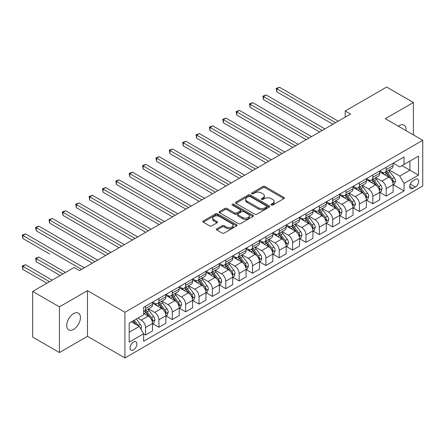 <?xml version="1.0" encoding="UTF-8"?>
<svg xmlns="http://www.w3.org/2000/svg" width="445" height="445" viewBox="0 0 445 445"><rect width="100%" height="100%" fill="white"/><g stroke="black" fill="none" stroke-linecap="round" stroke-linejoin="round"><path stroke-width="0.67" d="M271.294 205.062A1.04 0.601 0 0 0 272.763 205.062L283.921 198.62A1.485 0.857 0 0 0 284.355 198.014A1.485 0.857 0 0 0 283.921 197.408L265.025 186.499A1.485 0.857 0 0 0 262.923 186.499L251.77 192.941A1.04 0.601 0 0 0 251.47 193.364A1.04 0.601 0 0 0 251.77 193.786A1.04 0.601 0 0 0 253.238 193.786L254.685 192.952A4.75 2.742 0 0 1 261.404 192.952L262.978 193.864A4.75 2.742 0 0 1 264.369 195.8A4.75 2.742 0 0 1 262.978 197.741L261.532 198.576A1.04 0.601 0 0 0 261.232 198.998A1.04 0.601 0 0 0 261.532 199.421A1.04 0.601 0 0 0 263.001 199.421L264.447 198.592A4.75 2.742 0 0 1 271.166 198.592L272.74 199.499A4.75 2.742 0 0 1 274.131 201.44A4.75 2.742 0 0 1 272.74 203.376L271.294 204.211A1.04 0.601 0 0 0 270.994 204.633A1.04 0.601 0 0 0 271.294 205.062L271.294 204.211M73.581 329.422A9.679 5.59 120 0 0 79.905 320.895A9.679 5.59 120 0 0 78.42 313.135A9.679 5.59 120 0 0 73.581 313.619A9.679 5.59 120 0 0 67.262 322.147A9.679 5.59 120 0 0 68.741 329.901A9.679 5.59 120 0 0 73.581 329.422M406.007 130.641A9.679 5.59 120 0 0 404.06 125.128A9.679 5.59 120 0 0 399.221 125.612A9.679 5.59 120 0 0 398.32 126.202M133.472 349.92A4.839 2.792 120 0 0 136.632 345.659A4.839 2.792 120 0 0 135.892 341.777A4.839 2.792 120 0 0 133.472 342.021A4.839 2.792 120 0 0 130.307 346.282A4.839 2.792 120 0 0 131.053 350.159A4.839 2.792 120 0 0 133.472 349.92M216.843 228.802A1.485 0.857 0 0 0 216.409 229.409A1.485 0.857 0 0 0 216.843 230.015L222.144 233.074A1.485 0.857 0 0 0 224.241 233.074L236.629 225.921A1.485 0.857 0 0 0 237.063 225.315A1.485 0.857 0 0 0 236.629 224.708L217.733 213.8A1.485 0.857 0 0 0 215.636 213.8L203.248 220.954A1.485 0.857 0 0 0 202.814 221.56A1.485 0.857 0 0 0 203.248 222.166L209.651 225.86A1.485 0.857 0 0 0 211.753 225.86L217.054 222.8A1.485 0.857 0 0 0 217.488 222.194A1.485 0.857 0 0 0 217.054 221.588L213.878 219.758A3.972 2.292 0 0 1 212.716 218.133A3.972 2.292 0 0 1 215.163 216.02A3.972 2.292 0 0 1 219.491 216.515L231.934 223.696A3.972 2.292 0 0 1 233.097 225.315A3.972 2.292 0 0 1 230.643 227.434A3.972 2.292 0 0 1 226.316 226.939L224.241 225.743A1.485 0.857 0 0 0 222.144 225.743L216.843 228.802L216.843 230.015M87.487 290.646L59.413 306.855L32.674 291.419L32.674 337.11L59.413 352.546L87.487 336.337L124.917 357.947L124.917 312.257L87.487 290.646L87.487 336.337M413.394 134.902L413.394 102.489L385.32 118.693L422.75 140.303L124.917 312.257M413.394 102.489L386.655 87.053L345.214 110.977L345.214 117.152M32.674 291.419L74.115 267.495L79.466 270.582L350.565 114.065L345.214 110.977M254.79 214.229A1.485 0.857 0 0 0 256.887 214.229L269.275 207.075A1.485 0.857 0 0 0 269.709 206.469A1.485 0.857 0 0 0 269.275 205.863L250.379 194.955A1.485 0.857 0 0 0 248.282 194.955L235.894 202.108A1.485 0.857 0 0 0 235.461 202.709A1.485 0.857 0 0 0 235.894 203.315L254.79 214.229M232.691 205.284A1.04 0.601 0 0 1 233.742 205.429L233.742 204.194L252.955 215.285A1.485 0.857 0 0 1 253.389 215.892A1.485 0.857 0 0 1 252.955 216.498L240.567 223.651A1.485 0.857 0 0 1 238.464 223.651L219.569 212.743L219.569 211.531A1.485 0.857 0 0 0 219.135 212.137A1.485 0.857 0 0 0 219.569 212.743M219.569 211.531L224.87 208.471A1.485 0.857 0 0 1 226.972 208.471L234.637 212.894A1.485 0.857 0 0 0 236.734 212.894L240.25 210.863A1.485 0.857 0 0 0 240.684 210.257A1.485 0.857 0 0 0 240.25 209.651L232.273 205.045A1.04 0.601 0 0 1 231.967 204.622A1.04 0.601 0 0 1 232.613 204.066A1.04 0.601 0 0 1 233.742 204.194M415.369 179.391L413.016 180.748A4.689 2.709 120 0 0 409.956 184.881A4.689 2.709 120 0 0 410.674 188.636A4.689 2.709 120 0 0 413.016 188.402L415.369 187.045A4.689 2.709 120 0 0 418.434 182.912A4.689 2.709 120 0 0 417.716 179.157A4.689 2.709 120 0 0 415.369 179.391M124.917 357.947L422.75 185.993L422.75 140.303M393.285 163.182L399.755 166.914L404.038 164.444L404.038 156.974L143.629 307.317L143.629 314.787L129.195 323.126L129.195 342.144L143.629 333.806L143.629 341.276L404.038 190.933L404.038 183.462L399.755 176.053L389.125 169.912M404.038 164.444L418.472 156.112L418.472 175.13L404.038 183.462M59.413 306.855L59.413 352.546M402.002 165.618L409.917 170.19L409.917 161.051L418.472 156.112M399.755 176.053L409.917 170.19L418.472 175.13M129.195 332.265L139.352 326.396L131.436 321.83M143.629 333.867L145.554 334.979L145.554 327.509A6.052 3.493 -120 0 0 141.276 320.1L137.855 318.125M145.554 334.979L152.507 330.969L152.507 323.498A6.052 3.493 -120 0 0 148.23 316.089L143.629 313.43M152.668 323.649L158.921 327.264L158.921 319.794A6.052 3.493 -120 0 0 154.643 312.384L148.502 308.836M158.921 327.264L165.874 323.248L165.874 315.778A6.052 3.493 -120 0 0 161.596 308.368L152.507 303.123M166.035 315.933L172.293 319.543L172.293 312.073A6.052 3.493 -120 0 0 168.015 304.664L161.869 301.12M172.293 319.543L179.24 315.533L179.24 308.062A6.052 3.493 -120 0 0 174.963 300.653L165.874 295.402M179.402 308.213L185.66 311.828L185.66 304.358A6.052 3.493 -120 0 0 181.382 296.949L175.241 293.4M185.66 311.828L192.607 307.812L192.607 300.342A6.052 3.493 -120 0 0 188.33 292.932L179.24 287.687M192.768 300.497L199.026 304.107L199.026 296.637A6.052 3.493 -120 0 0 194.749 289.228L188.608 285.684M199.026 304.107L205.979 300.097L205.979 292.626A6.052 3.493 -120 0 0 201.702 285.217L192.607 279.966M206.135 292.777L212.393 296.392L212.393 288.922A6.052 3.493 -120 0 0 208.115 281.513L201.974 277.964M212.393 296.392L219.346 292.376L219.346 284.906A6.052 3.493 -120 0 0 215.069 277.496L205.979 272.251M219.507 285.061L225.76 288.672L225.76 281.201A6.052 3.493 -120 0 0 221.482 273.792L215.341 270.248M225.76 288.672L232.713 284.661L232.713 277.19A6.052 3.493 -120 0 0 228.435 269.781L219.346 264.53M232.874 277.341L239.132 280.956L239.132 273.486A6.052 3.493 -120 0 0 234.854 266.077L228.708 262.528M239.132 280.956L246.079 276.94L246.079 269.47A6.052 3.493 -120 0 0 241.802 262.06L232.713 256.815M246.241 269.626L252.499 273.236L252.499 265.765A6.052 3.493 -120 0 0 248.221 258.356L242.08 254.813M252.499 273.236L259.446 269.225L259.446 261.755A6.052 3.493 -120 0 0 255.169 254.345L246.079 249.094M259.607 261.905L265.865 265.52L265.865 258.05A6.052 3.493 -120 0 0 261.588 250.641L255.447 247.092M265.865 265.52L272.818 261.504L272.818 254.034A6.052 3.493 -120 0 0 268.541 246.625L259.446 241.379M272.974 254.19L279.232 257.8L279.232 250.329A6.052 3.493 -120 0 0 274.954 242.92L268.813 239.377M279.232 257.8L286.185 253.789L286.185 246.319A6.052 3.493 -120 0 0 281.908 238.909L272.818 233.658M286.346 246.474L292.599 250.084L292.599 242.614A6.052 3.493 -120 0 0 288.321 235.205L282.18 231.656M292.599 250.084L299.552 246.068L299.552 238.598A6.052 3.493 -120 0 0 295.274 231.189L286.185 225.943M299.713 238.754L305.971 242.364L305.971 234.893A6.052 3.493 -120 0 0 301.693 227.484L295.547 223.941M305.971 242.364L312.918 238.353L312.918 230.883A6.052 3.493 -120 0 0 308.641 223.473L299.552 218.222M313.08 231.038L319.338 234.648L319.338 227.178A6.052 3.493 -120 0 0 315.06 219.769L308.919 216.22M319.338 234.648L326.285 230.632L326.285 223.162A6.052 3.493 -120 0 0 322.008 215.753L312.918 210.507M326.446 223.318L332.704 226.928L332.704 219.457A6.052 3.493 -120 0 0 328.427 212.048L322.286 208.505M332.704 226.928L339.657 222.917L339.657 215.447A6.052 3.493 -120 0 0 335.38 208.037L326.285 202.787M339.819 215.603L346.071 219.213L346.071 211.742A6.052 3.493 -120 0 0 341.793 204.333L335.652 200.784M346.071 219.213L353.024 215.196L353.024 207.726A6.052 3.493 -120 0 0 348.747 200.317L339.657 195.071M353.185 207.882L359.438 211.497L359.438 204.021A6.052 3.493 -120 0 0 355.16 196.612L349.019 193.069M359.438 211.497L366.391 207.481L366.391 200.011A6.052 3.493 -120 0 0 362.113 192.602L353.024 187.351M366.552 200.167L372.81 203.777L372.81 196.306A6.052 3.493 -120 0 0 368.532 188.897L362.386 185.348M372.81 203.777L379.757 199.766L379.757 192.29A6.052 3.493 -120 0 0 375.48 184.881L366.391 179.635M379.919 192.446L386.177 196.061L386.177 188.585A6.052 3.493 -120 0 0 381.899 181.176L375.758 177.633M386.177 196.061L393.124 192.045L393.124 184.575A6.052 3.493 -120 0 0 388.847 177.166L379.757 171.915M379.919 170.897L381.899 172.043A6.052 3.493 -120 0 0 384.925 172.343A6.052 3.493 -120 0 0 386.177 169.573L386.177 167.287M366.552 178.617L368.532 179.758A6.052 3.493 -120 0 0 371.553 180.058A6.052 3.493 -120 0 0 372.81 177.288L372.81 175.002M353.185 186.333L355.16 187.479A6.052 3.493 -120 0 0 358.186 187.773A6.052 3.493 -120 0 0 359.438 185.009L359.438 182.723M339.813 194.053L341.793 195.194A6.052 3.493 -120 0 0 344.819 195.494A6.052 3.493 -120 0 0 346.071 192.724L346.071 190.438M326.446 201.769L328.427 202.914A6.052 3.493 -120 0 0 331.453 203.209A6.052 3.493 -120 0 0 332.704 200.445L332.704 198.159M313.08 209.489L315.06 210.63A6.052 3.493 -120 0 0 318.086 210.93A6.052 3.493 -120 0 0 319.338 208.16L319.338 205.874M299.713 217.205L301.693 218.35A6.052 3.493 -120 0 0 304.714 218.645A6.052 3.493 -120 0 0 305.971 215.881L305.971 213.594M286.346 224.925L288.321 226.066A6.052 3.493 -120 0 0 291.347 226.366A6.052 3.493 -120 0 0 292.599 223.596L292.599 221.31M272.974 232.64L274.954 233.781A6.052 3.493 -120 0 0 277.98 234.081A6.052 3.493 -120 0 0 279.232 231.311L279.232 229.03M259.607 240.361L261.588 241.502A6.052 3.493 -120 0 0 264.614 241.802A6.052 3.493 -120 0 0 265.865 239.032L265.865 236.746M246.241 248.076L248.221 249.217A6.052 3.493 -120 0 0 251.247 249.517A6.052 3.493 -120 0 0 252.499 246.747L252.499 244.466M232.874 255.797L234.854 256.937A6.052 3.493 -120 0 0 237.875 257.238A6.052 3.493 -120 0 0 239.132 254.468L239.132 252.182M219.507 263.512L221.482 264.653A6.052 3.493 -120 0 0 224.508 264.953A6.052 3.493 -120 0 0 225.76 262.183L225.76 259.902M206.135 271.233L208.115 272.373A6.052 3.493 -120 0 0 211.141 272.674A6.052 3.493 -120 0 0 212.393 269.904L212.393 267.617M192.768 278.948L194.749 280.089A6.052 3.493 -120 0 0 197.775 280.389A6.052 3.493 -120 0 0 199.026 277.619L199.026 275.338M179.402 286.663L181.382 287.809A6.052 3.493 -120 0 0 184.408 288.11A6.052 3.493 -120 0 0 185.66 285.34L185.66 283.053M166.035 294.384L168.015 295.524A6.052 3.493 -120 0 0 171.036 295.825A6.052 3.493 -120 0 0 172.293 293.055L172.293 290.774M152.668 302.099L154.643 303.245A6.052 3.493 -120 0 0 157.669 303.546A6.052 3.493 -120 0 0 158.921 300.776L158.921 298.489M393.285 184.731L404.038 190.933M384.925 172.343L391.873 168.327A6.052 3.493 -120 0 0 393.124 165.557L393.124 163.27M371.553 180.058L378.506 176.048A6.052 3.493 -120 0 0 379.757 173.277L379.757 170.991M358.186 187.773L365.139 183.763A6.052 3.493 -120 0 0 366.391 180.993L366.391 178.706M344.819 195.494L351.772 191.478A6.052 3.493 -120 0 0 353.024 188.713L353.024 186.427M331.453 203.209L338.4 199.199A6.052 3.493 -120 0 0 339.657 196.429L339.657 194.142M318.086 210.93L325.034 206.914A6.052 3.493 -120 0 0 326.285 204.149L326.285 201.863M304.714 218.645L311.667 214.635A6.052 3.493 -120 0 0 312.918 211.864L312.918 209.578M291.347 226.366L298.3 222.35A6.052 3.493 -120 0 0 299.552 219.585L299.552 217.299M277.98 234.081L284.934 230.071A6.052 3.493 -120 0 0 286.185 227.3L286.185 225.014M264.614 241.802L271.561 237.786A6.052 3.493 -120 0 0 272.818 235.016L272.818 232.735M251.247 249.517L258.195 245.507A6.052 3.493 -120 0 0 259.446 242.736L259.446 240.45M237.875 257.238L244.828 253.222A6.052 3.493 -120 0 0 246.079 250.452L246.079 248.171M224.508 264.953L231.461 260.942A6.052 3.493 -120 0 0 232.713 258.172L232.713 255.886M211.141 272.674L218.095 268.658A6.052 3.493 -120 0 0 219.346 265.887L219.346 263.607M197.775 280.389L204.722 276.378A6.052 3.493 -120 0 0 205.979 273.608L205.979 271.322M184.408 288.11L191.356 284.094A6.052 3.493 -120 0 0 192.607 281.323L192.607 279.043M171.036 295.825L177.989 291.814A6.052 3.493 -120 0 0 179.24 289.044L179.24 286.758M157.669 303.546L164.622 299.53A6.052 3.493 -120 0 0 165.874 296.759L165.874 294.479M143.629 311.506A6.052 3.493 -120 0 0 144.302 311.261L151.256 307.25A6.052 3.493 -120 0 0 152.507 304.48L152.507 302.194M144.302 311.261A6.052 3.493 -120 0 0 145.554 308.491L145.554 306.21M139.352 326.396L143.629 333.806M271.711 205.206L272.74 204.611A4.75 2.742 0 0 0 274.131 202.675L274.131 201.44M264.369 195.8L264.369 197.035A4.75 2.742 0 0 1 262.978 198.976L261.949 199.571M283.899 198.631L265.025 187.734A1.485 0.857 0 0 0 262.923 187.734L252.187 193.937M269.253 207.086L250.379 196.189A1.485 0.857 0 0 0 248.282 196.189L235.917 203.326M266.65 206.892A1.04 0.601 0 0 0 266.956 206.469A1.04 0.601 0 0 0 266.65 206.046L250.068 196.468A1.04 0.601 0 0 0 248.594 196.468L247.075 197.346A4.75 2.742 0 0 0 245.685 199.288A4.75 2.742 0 0 0 247.075 201.229L258.411 207.77A4.75 2.742 0 0 0 265.131 207.77L266.65 206.892L266.65 208.127A1.04 0.601 0 0 0 266.956 207.704L266.956 206.469M245.685 199.288L245.685 200.523A4.75 2.742 0 0 0 247.075 202.464L247.075 201.229M266.65 208.127L265.131 209.005A4.75 2.742 0 0 1 258.411 209.005L247.075 202.464M219.591 212.755L224.87 209.706L224.87 208.471M240.684 210.257L240.684 211.492A1.485 0.857 0 0 1 240.25 212.098L236.734 214.128A1.485 0.857 0 0 1 234.637 214.128L226.972 209.706A1.485 0.857 0 0 0 224.87 209.706M233.742 205.429L252.932 216.509M242.586 217.483A3.972 2.292 0 0 0 246.914 217.983A3.972 2.292 0 0 0 249.367 215.864A3.972 2.292 0 0 0 248.204 214.24L243.821 211.709A1.485 0.857 0 0 0 241.718 211.709L238.203 213.739A1.485 0.857 0 0 0 237.769 214.345A1.485 0.857 0 0 0 238.203 214.952L242.586 217.483L242.586 218.718A3.972 2.292 0 0 0 246.914 219.218A3.972 2.292 0 0 0 249.367 217.099L249.367 215.864M237.769 214.345L237.769 215.58A1.485 0.857 0 0 0 238.203 216.187L238.203 214.952M242.586 218.718L238.203 216.187M233.097 225.315L233.097 226.549A3.972 2.292 0 0 1 230.643 228.669A3.972 2.292 0 0 1 226.316 228.174L224.241 226.978A1.485 0.857 0 0 0 222.144 226.978L216.86 230.026M212.716 218.133L212.716 219.368A3.972 2.292 0 0 0 213.878 220.993L213.878 219.758M217.032 222.812L213.878 220.993M236.612 225.932L217.733 215.035A1.485 0.857 0 0 0 215.636 215.035L203.27 222.177M393.124 184.82L394.409 184.08L395.477 180.993A4.011 2.314 -120 0 0 394.198 177.583L389.831 171.748A11.57 6.681 -120 0 0 388.568 170.235M384.224 174.496A11.57 6.681 -120 0 0 381.855 172.015M392.763 182.367L393.313 181.165A4.011 2.314 -120 0 0 392.167 178.751L387.801 172.921A11.57 6.681 -120 0 0 386.538 171.408M385.459 172.031A9.606 5.546 60 0 1 387.039 173.823L390.732 178.757M276.829 122.742L306.182 139.686L250.09 107.301L250.09 104.213L252.766 102.673L311.528 136.598M385.253 172.148A11.57 6.681 60 0 1 386.516 173.661L389.42 177.538M335.591 122.709L276.829 88.783L279.499 87.237L338.267 121.162M332.916 124.25L276.829 91.87L276.829 88.783L276.239 88.438L279.499 87.237M276.829 91.87L276.239 88.438M379.757 192.54L381.042 191.801L382.11 188.713A4.011 2.314 -120 0 0 380.831 185.298L376.464 179.463A11.57 6.681 -120 0 0 375.202 177.956M370.852 182.211A11.57 6.681 -120 0 0 368.488 179.736M379.396 190.087L379.947 188.88A4.011 2.314 -120 0 0 378.801 186.472L374.429 180.637A11.57 6.681 -120 0 0 373.166 179.129M372.092 179.747A9.606 5.546 60 0 1 373.666 181.538L377.366 186.477M263.457 130.457L292.816 147.406L236.723 115.021L236.723 111.934L239.399 110.388L298.161 144.319M371.887 179.869A11.57 6.681 60 0 1 373.149 181.382L376.053 185.259M366.391 200.256L367.676 199.516L368.744 196.429A4.011 2.314 -120 0 0 367.464 193.019L363.092 187.184A11.57 6.681 -120 0 0 361.835 185.671M357.485 189.932A11.57 6.681 -120 0 0 355.116 187.451M366.024 197.803L366.58 196.601A4.011 2.314 -120 0 0 365.434 194.187L361.062 188.357A11.57 6.681 -120 0 0 359.799 186.844M358.726 187.467A9.606 5.546 60 0 1 360.3 189.259L363.999 194.192M250.09 138.173L279.449 155.121L223.357 122.737L223.357 119.649L226.027 118.109L284.794 152.034M358.52 187.584A11.57 6.681 60 0 1 359.777 189.097L362.686 192.974M353.024 207.976L354.309 207.237L355.377 204.149A4.011 2.314 -120 0 0 354.098 200.734L349.726 194.899A11.57 6.681 -120 0 0 348.463 193.391M344.118 197.647A11.57 6.681 -120 0 0 341.749 195.171M352.657 205.518L353.213 204.316A4.011 2.314 -120 0 0 352.067 201.908L347.695 196.073A11.57 6.681 -120 0 0 346.433 194.56M345.359 195.183A9.606 5.546 60 0 1 346.933 196.974L350.632 201.913M236.723 145.893L266.077 162.842L209.99 130.457L209.99 127.37L212.66 125.824L271.428 159.755M345.148 195.305A11.57 6.681 60 0 1 346.41 196.812L349.319 200.695M322.224 130.424L263.457 96.498L266.132 94.957L324.9 128.883M319.549 131.97L263.457 99.585L263.457 96.498L262.873 96.159L266.132 94.957M263.457 99.585L262.873 96.159M308.858 138.145L249.5 103.874L252.766 102.673M250.09 107.301L249.5 103.874M295.486 145.86L236.134 111.595L239.399 110.388M236.723 115.021L236.134 111.595M339.657 215.691L340.937 214.952L342.01 211.864A4.011 2.314 -120 0 0 340.731 208.455L336.359 202.62A11.57 6.681 -120 0 0 335.096 201.107M330.752 205.368A11.57 6.681 -120 0 0 328.382 202.887M339.29 213.238L339.847 212.037A4.011 2.314 -120 0 0 338.695 209.623L334.329 203.793A11.57 6.681 -120 0 0 333.066 202.28M331.987 202.903A9.606 5.546 60 0 1 333.566 204.694L337.26 209.628M223.357 153.608L252.71 170.557L196.618 138.173L196.618 135.085L199.293 133.544L258.061 167.47M331.781 203.02A11.57 6.681 60 0 1 333.044 204.533L335.947 208.41M282.119 153.581L222.767 119.31L226.027 118.109M223.357 122.737L222.767 119.31M326.285 223.412L327.57 222.672L328.638 219.585A4.011 2.314 -120 0 0 327.359 216.17L322.992 210.335A11.57 6.681 -120 0 0 321.729 208.827M317.385 213.083A11.57 6.681 -120 0 0 315.016 210.602M325.924 220.954L326.474 219.752A4.011 2.314 -120 0 0 325.328 217.344L320.962 211.509A11.57 6.681 -120 0 0 319.699 209.995M318.62 210.619A9.606 5.546 60 0 1 320.194 212.41L323.893 217.349M209.99 161.329L239.343 178.278L183.251 145.893L183.251 142.806L185.927 141.26L244.689 175.191M318.414 210.741A11.57 6.681 60 0 1 319.677 212.248L322.58 216.131M312.918 231.127L314.203 230.388L315.271 227.3A4.011 2.314 -120 0 0 313.992 223.885L309.625 218.056A11.57 6.681 -120 0 0 308.363 216.543M304.013 220.803A11.57 6.681 -120 0 0 301.649 218.323M312.557 228.674L313.108 227.473A4.011 2.314 -120 0 0 311.962 225.059L307.59 219.229A11.57 6.681 -120 0 0 306.327 217.716M305.253 218.339A9.606 5.546 60 0 1 306.828 220.13L310.527 225.064M196.618 169.044L225.977 185.993L169.884 153.608L169.884 150.521L172.56 148.98L231.322 182.906M305.048 218.456A11.57 6.681 60 0 1 306.31 219.969L309.214 223.846M299.552 238.848L300.837 238.108L301.905 235.016A4.011 2.314 -120 0 0 300.625 231.606L296.253 225.771A11.57 6.681 -120 0 0 294.996 224.258M290.646 228.519A11.57 6.681 -120 0 0 288.277 226.038M299.185 236.39L299.741 235.188A4.011 2.314 -120 0 0 298.595 232.78L294.223 226.944A11.57 6.681 -120 0 0 292.96 225.431M291.887 226.054A9.606 5.546 60 0 1 293.461 227.846L297.16 232.785M183.251 176.765L212.61 193.714L156.518 161.329L156.518 158.242L159.188 156.696L217.955 190.627M291.681 226.177A11.57 6.681 60 0 1 292.938 227.684L295.847 231.567M286.185 246.563L287.47 245.824L288.538 242.736A4.011 2.314 -120 0 0 287.259 239.321L282.887 233.492A11.57 6.681 -120 0 0 281.624 231.979M277.28 236.239A11.57 6.681 -120 0 0 274.91 233.759M285.818 244.11L286.374 242.909A4.011 2.314 -120 0 0 285.228 240.495L280.856 234.665A11.57 6.681 -120 0 0 279.594 233.152M278.514 233.775A9.606 5.546 60 0 1 280.094 235.566L283.793 240.5M169.884 184.48L199.238 201.429L143.151 169.044L143.151 165.957L145.821 164.416L204.589 198.342M278.309 233.892A11.57 6.681 60 0 1 279.571 235.405L282.48 239.282M272.818 254.284L274.098 253.539L275.171 250.452A4.011 2.314 -120 0 0 273.892 247.042L269.52 241.207A11.57 6.681 -120 0 0 268.257 239.694M263.913 243.955A11.57 6.681 -120 0 0 261.543 241.474M272.451 251.826L273.007 250.624A4.011 2.314 -120 0 0 271.856 248.215L267.49 242.38A11.57 6.681 -120 0 0 266.227 240.867M265.148 241.49A9.606 5.546 60 0 1 266.727 243.282L270.421 248.221M156.518 192.201L185.871 209.15L129.779 176.765L129.779 173.678L132.454 172.132L191.216 206.063M264.942 241.613A11.57 6.681 60 0 1 266.205 243.12L269.108 247.003M268.752 161.296L209.4 127.031L212.66 125.824M209.99 130.457L209.4 127.031M255.386 169.017L196.034 134.746L199.293 133.544M196.618 138.173L196.034 134.746M242.019 176.732L182.661 142.467L185.927 141.26M183.251 145.893L182.661 142.467M228.647 184.453L169.295 150.182L172.56 148.98M169.884 153.608L169.295 150.182M215.28 192.168L155.928 157.903L159.188 156.696M156.518 161.329L155.928 157.903M259.446 261.999L260.731 261.26L261.799 258.172A4.011 2.314 -120 0 0 260.52 254.757L256.153 248.927A11.57 6.681 -120 0 0 254.89 247.414M250.546 251.675A11.57 6.681 -120 0 0 248.177 249.194M259.085 259.546L259.635 258.345A4.011 2.314 -120 0 0 258.489 255.931L254.123 250.101A11.57 6.681 -120 0 0 252.86 248.588M251.781 249.211A9.606 5.546 60 0 1 253.355 251.002L257.054 255.936M143.151 199.916L172.504 216.865L116.412 184.48L116.412 181.393L119.088 179.852L177.85 213.778M251.575 249.328A11.57 6.681 60 0 1 252.838 250.841L255.742 254.718M201.913 199.888L142.561 165.618L145.821 164.416M143.151 169.044L142.561 165.618M246.079 269.72L247.364 268.975L248.432 265.887A4.011 2.314 -120 0 0 247.153 262.478L242.786 256.643A11.57 6.681 -120 0 0 241.524 255.13M237.174 259.391A11.57 6.681 -120 0 0 234.81 256.91M245.718 267.261L246.269 266.06A4.011 2.314 -120 0 0 245.123 263.651L240.751 257.816A11.57 6.681 -120 0 0 239.488 256.303M238.414 256.926A9.606 5.546 60 0 1 239.989 258.717L243.688 263.657M129.779 207.637L159.138 224.586L103.045 192.201L103.045 189.114L105.721 187.567L164.483 221.499M238.209 257.049A11.57 6.681 60 0 1 239.471 258.556L242.375 262.433M188.547 207.604L129.195 173.339L132.454 172.132M129.779 176.765L129.195 173.339M232.713 277.435L233.998 276.695L235.066 273.608A4.011 2.314 -120 0 0 233.786 270.193L229.414 264.363A11.57 6.681 -120 0 0 228.152 262.85M223.807 267.106A11.57 6.681 -120 0 0 221.438 264.63M232.346 274.982L232.902 273.781A4.011 2.314 -120 0 0 231.756 271.367L227.384 265.537A11.57 6.681 -120 0 0 226.121 264.024M225.048 264.647A9.606 5.546 60 0 1 226.622 266.438L230.321 271.372M116.412 215.352L145.771 232.301L89.679 199.916L89.679 196.829L92.349 195.288L151.116 229.214M224.836 264.764A11.57 6.681 60 0 1 226.099 266.277L229.008 270.154M175.18 215.324L115.822 181.054L119.088 179.852M116.412 184.48L115.822 181.054M219.346 285.156L220.631 284.411L221.699 281.323A4.011 2.314 -120 0 0 220.42 277.914L216.047 272.079A11.57 6.681 -120 0 0 214.785 270.566M210.441 274.826A11.57 6.681 -120 0 0 208.071 272.346M218.979 282.697L219.535 281.496A4.011 2.314 -120 0 0 218.389 279.087L214.017 273.252A11.57 6.681 -120 0 0 212.755 271.739M211.675 272.362A9.606 5.546 60 0 1 213.255 274.153L216.954 279.093M103.045 223.073L132.399 240.022L76.312 207.637L76.312 204.55L78.982 203.003L137.75 236.935M211.47 272.479A11.57 6.681 60 0 1 212.732 273.992L215.641 277.869M161.808 223.04L102.456 188.775L105.721 187.567M103.045 192.201L102.456 188.775M205.979 292.871L207.259 292.131L208.332 289.044A4.011 2.314 -120 0 0 207.053 285.629L202.681 279.799A11.57 6.681 -120 0 0 201.418 278.286M197.074 282.542A11.57 6.681 -120 0 0 194.704 280.066M205.612 290.418L206.168 289.217A4.011 2.314 -120 0 0 205.017 286.803L200.651 280.973A11.57 6.681 -120 0 0 199.388 279.46M198.309 280.077A9.606 5.546 60 0 1 199.888 281.874L203.582 286.808M89.679 230.788L119.032 247.737L62.94 215.352L62.94 212.265L65.615 210.724L124.377 244.65M198.103 280.2A11.57 6.681 60 0 1 199.366 281.713L202.269 285.59M148.441 230.76L89.089 196.49L92.349 195.288M89.679 199.916L89.089 196.49M192.607 300.592L193.892 299.847L194.96 296.759A4.011 2.314 -120 0 0 193.681 293.35L189.314 287.514A11.57 6.681 -120 0 0 188.051 286.002M183.707 290.262A11.57 6.681 -120 0 0 181.338 287.781M192.246 298.133L192.796 296.932A4.011 2.314 -120 0 0 191.65 294.523L187.284 288.688A11.57 6.681 -120 0 0 186.021 287.175M184.942 287.798A9.606 5.546 60 0 1 186.516 289.589L190.215 294.529M76.312 238.509L105.665 255.458L49.573 223.073L49.573 219.986L52.249 218.439L111.011 252.365M184.736 287.915A11.57 6.681 60 0 1 185.999 289.428L188.903 293.305M135.074 238.476L75.722 204.211L78.982 203.003M76.312 207.637L75.722 204.211M179.24 308.307L180.525 307.567L181.593 304.48A4.011 2.314 -120 0 0 180.314 301.065L175.947 295.235A11.57 6.681 -120 0 0 174.685 293.722M170.335 297.978A11.57 6.681 -120 0 0 167.971 295.502M178.879 305.854L179.43 304.647A4.011 2.314 -120 0 0 178.284 302.238L173.912 296.403A11.57 6.681 -120 0 0 172.649 294.896M171.575 295.513A9.606 5.546 60 0 1 173.149 297.31L176.849 302.244M62.94 246.224L92.299 263.173L36.206 230.788L36.206 227.701L38.882 226.16L97.644 260.086M171.369 295.636A11.57 6.681 60 0 1 172.632 297.149L175.536 301.026M121.708 246.196L62.356 211.926L65.615 210.724M62.94 215.352L62.356 211.926M165.874 316.022L167.159 315.282L168.227 312.195A4.011 2.314 -120 0 0 166.947 308.786L162.575 302.95A11.57 6.681 -120 0 0 161.312 301.437M156.968 305.698A11.57 6.681 -120 0 0 154.599 303.217M165.507 313.569L166.063 312.368A4.011 2.314 -120 0 0 164.917 309.959L160.545 304.124A11.57 6.681 -120 0 0 159.282 302.611M158.209 303.234A9.606 5.546 60 0 1 159.783 305.025L163.482 309.965M49.573 253.945L22.84 238.509L22.84 235.422L25.51 233.875L84.277 267.801M157.997 303.351A11.57 6.681 60 0 1 159.26 304.864L162.169 308.741M108.341 253.911L48.983 219.646L52.249 218.439M49.573 223.073L48.983 219.646M152.507 323.743L153.792 323.003L154.86 319.916A4.011 2.314 -120 0 0 153.581 316.501L149.209 310.671A11.57 6.681 -120 0 0 147.946 309.158M152.14 321.29L152.696 320.083A4.011 2.314 -120 0 0 151.545 317.674L147.178 311.839A11.57 6.681 -120 0 0 145.916 310.332M144.836 310.949A9.606 5.546 60 0 1 146.416 312.746L150.115 317.68M65.56 272.435L38.882 257.032L36.206 258.573L36.206 261.66L60.214 275.522M144.631 311.072A11.57 6.681 60 0 1 145.893 312.585L148.797 316.462M36.206 261.66L35.617 258.233L62.89 273.975M35.617 258.233L38.882 257.032M94.969 261.627L35.617 227.362L38.882 226.16M36.206 230.788L35.617 227.362M140.954 329.178L141.488 327.631A4.011 2.314 -120 0 0 140.214 324.221L136.315 319.015M52.193 280.15L25.51 264.747L22.84 266.294L22.84 269.381L46.847 283.237M138.545 325.929A4.011 2.314 -120 0 0 138.178 325.395L134.279 320.189M133.278 320.767L136.081 324.505M132.999 320.928L135.375 324.099M22.84 269.381L22.25 265.954L49.517 281.696M22.25 265.954L25.51 264.747M81.602 269.347L22.25 235.082L25.51 233.875M22.84 238.509L22.25 235.082M141.276 320.1L148.23 316.089M154.643 312.384L161.596 308.368M168.015 304.664L174.963 300.653M181.382 296.949L188.33 292.932M194.749 289.228L201.702 285.217M208.115 281.513L215.069 277.496M221.482 273.792L228.435 269.781M234.854 266.077L241.802 262.06M248.221 258.356L255.169 254.345M261.588 250.641L268.541 246.625M274.954 242.92L281.908 238.909M288.321 235.205L295.274 231.189M301.693 227.484L308.641 223.473M315.06 219.769L322.008 215.753M328.427 212.048L335.38 208.037M341.793 204.333L348.747 200.317M355.16 196.612L362.113 192.602M368.532 188.897L375.48 184.881M381.899 181.176L388.847 177.166M386.177 169.573L393.124 165.557M386.177 188.585L393.124 184.575M372.81 196.306L379.757 192.29M372.81 177.288L379.757 173.277M359.438 204.021L366.391 200.011M359.438 185.009L366.391 180.993M346.071 211.742L353.024 207.726M346.071 192.724L353.024 188.713M332.704 219.457L339.657 215.447M332.704 200.445L339.657 196.429M319.338 227.178L326.285 223.162M319.338 208.16L326.285 204.149M305.971 234.893L312.918 230.883M305.971 215.881L312.918 211.864M292.599 242.614L299.552 238.598M292.599 223.596L299.552 219.585M279.232 250.329L286.185 246.319M279.232 231.311L286.185 227.3M265.865 258.05L272.818 254.034M265.865 239.032L272.818 235.016M252.499 265.765L259.446 261.755M252.499 246.747L259.446 242.736M239.132 273.486L246.079 269.47M239.132 254.468L246.079 250.452M225.76 281.201L232.713 277.19M225.76 262.183L232.713 258.172M212.393 288.922L219.346 284.906M212.393 269.904L219.346 265.887M199.026 296.637L205.979 292.626M199.026 277.619L205.979 273.608M185.66 304.358L192.607 300.342M185.66 285.34L192.607 281.323M172.293 312.073L179.24 308.062M172.293 293.055L179.24 289.044M158.921 319.794L165.874 315.778M158.921 300.776L165.874 296.759M145.554 327.509L152.507 323.498M145.554 308.491L152.507 304.48M410.24 184.085L415.369 187.045M409.7 186.488L413.016 188.402M272.74 204.611L272.74 203.376M261.532 199.421L261.532 198.576M262.978 198.976L262.978 197.741M251.77 193.786L251.77 192.941M262.923 187.734L262.923 186.499M265.025 187.734L265.025 186.499M283.921 198.62L283.921 197.408M235.894 203.315L235.894 202.108M248.282 196.189L248.282 194.955M250.379 196.189L250.379 194.955M269.275 207.075L269.275 205.863M258.411 209.005L258.411 207.77M265.131 209.005L265.131 207.77M226.972 209.706L226.972 208.471M234.637 214.128L234.637 212.894M236.734 214.128L236.734 212.894M240.25 212.098L240.25 210.863M252.955 216.498L252.955 215.285M222.144 226.978L222.144 225.743M224.241 226.978L224.241 225.743M226.316 228.174L226.316 226.939M217.054 222.8L217.054 221.588M203.248 222.166L203.248 220.954M215.636 215.035L215.636 213.8M217.733 215.035L217.733 213.8M236.629 225.921L236.629 224.708M392.829 182.589L395.455 181.071M387.801 172.921L389.831 171.748M384.647 174.74L386.516 173.661M392.167 178.751L394.198 177.583M391.85 180.32L393.313 181.165M379.457 190.304L382.083 188.791M374.429 180.637L376.464 179.463M371.28 182.456L373.149 181.382M378.801 186.472L380.831 185.298M378.484 188.035L379.947 188.88M366.09 198.019L368.716 196.506M361.062 188.357L363.092 187.184M357.914 190.176L359.777 189.097M365.434 194.187L367.464 193.019M365.117 195.756L366.58 196.601M352.724 205.74L355.349 204.222M347.695 196.073L349.726 194.899M344.547 197.892L346.41 196.812M352.067 201.908L354.098 200.734M351.745 203.471L353.213 204.316M339.357 213.455L341.983 211.942M334.329 203.793L336.359 202.62M331.175 205.612L333.044 204.533M338.695 209.623L340.731 208.455M338.378 211.191L339.847 212.037M325.99 221.176L328.616 219.658M320.962 211.509L322.992 210.335M317.808 213.327L319.677 212.248M325.328 217.344L327.359 216.17M325.011 218.907L326.474 219.752M312.618 228.891L315.244 227.378M307.59 219.229L309.625 218.056M304.441 221.048L306.31 219.969M311.962 225.059L313.992 223.885M311.645 226.627L313.108 227.473M299.251 236.612L301.877 235.094M294.223 226.944L296.253 225.771M291.075 228.763L292.938 227.684M298.595 232.78L300.625 231.606M298.278 234.343L299.741 235.188M285.885 244.327L288.51 242.814M280.856 234.665L282.887 233.492M277.708 236.484L279.571 235.405M285.228 240.495L287.259 239.321M284.906 242.063L286.374 242.909M272.518 252.048L275.144 250.529M267.49 242.38L269.52 241.207M264.336 244.199L266.205 243.12M271.856 248.215L273.892 247.042M271.539 249.779L273.007 250.624M259.151 259.763L261.777 258.25M254.123 250.101L256.153 248.927M250.969 251.92L252.838 250.841M258.489 255.931L260.52 254.757M258.172 257.499L259.635 258.345M245.779 267.484L248.405 265.965M240.751 257.816L242.786 256.643M237.602 259.635L239.471 258.556M245.123 263.651L247.153 262.478M244.806 265.214L246.269 266.06M232.412 275.199L235.038 273.686M227.384 265.537L229.414 264.363M224.236 267.356L226.099 266.277M231.756 271.367L233.786 270.193M231.439 272.935L232.902 273.781M219.046 282.92L221.671 281.401M214.017 273.252L216.047 272.079M210.869 275.071L212.732 273.992M218.389 279.087L220.42 277.914M218.067 280.65L219.535 281.496M205.679 290.635L208.305 289.122M200.651 280.973L202.681 279.799M197.497 282.792L199.366 281.713M205.017 286.803L207.053 285.629M204.7 288.371L206.168 289.217M192.312 298.356L194.938 296.837M187.284 288.688L189.314 287.514M184.13 290.507L185.999 289.428M191.65 294.523L193.681 293.35M191.333 296.086L192.796 296.932M178.94 306.071L181.566 304.558M173.912 296.403L175.947 295.235M170.763 298.228L172.632 297.149M178.284 302.238L180.314 301.065M177.967 303.801L179.43 304.647M165.573 313.792L168.199 312.273M160.545 304.124L162.575 302.95M157.397 305.943L159.26 304.864M164.917 309.959L166.947 308.786M164.6 311.522L166.063 312.368M152.207 321.507L154.832 319.994M147.178 311.839L149.209 310.671M144.024 313.658L145.893 312.585M151.545 317.674L153.581 316.501M151.228 319.237L152.696 320.083M140.448 328.299L141.465 327.709M138.178 325.395L140.214 324.221"/></g></svg>
